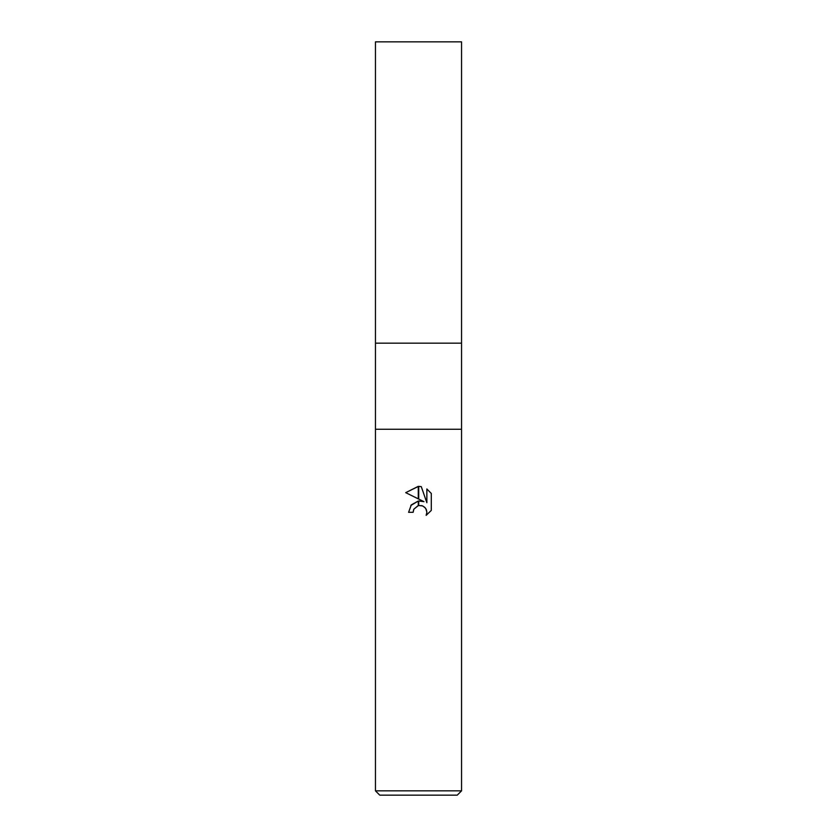 <?xml version="1.0" encoding="UTF-8"?>
<svg xmlns="http://www.w3.org/2000/svg" width="837" height="837" viewBox="0 0 837 837"><rect width="100%" height="100%" fill="white"/><g stroke="black" fill="none" stroke-linecap="round" stroke-linejoin="round"><path stroke-width="0.63" stroke-dasharray="4.18 3.14" d="M461.543 429.266L375.457 429.266L461.543 429.266M461.543 343.17L375.457 343.17L461.543 343.17M457.243 795.15L379.757 795.15M461.543 790.85L375.457 790.85M413.583 509.796L413.844 509.199M431.296 510.424L431.296 493.443M405.715 492.658L423.982 501.666M410.841 505.464L408.602 512.317L413.122 512.317M421.921 505.674L425.855 508.687M426.86 488.965L426.86 502.723L421.273 486.653M461.543 41.85L375.457 41.85"/><path stroke-width="1.26" d="M418.5 429.266L461.543 429.266L461.543 790.85L375.457 790.85L375.457 429.266L461.543 429.266L461.543 41.85L375.457 41.85L375.457 343.17L461.543 343.17L375.457 343.17L375.457 429.266L418.5 429.266M375.457 790.85L379.757 795.15L457.243 795.15L461.543 790.85M425.855 508.687L426.87 512.275L426.148 515.351L431.285 510.424L426.148 515.351L426.87 512.275L426.347 509.639L424.861 507.421L422.633 505.925L418.72 505.517L418.72 500.976L423.982 501.666L418.72 499.072L418.72 486.36L421.273 486.653L426.86 502.723L426.86 488.965L431.285 493.443L426.849 488.965M431.296 493.443L431.296 510.424M413.122 512.317L408.602 512.317L411.333 504.857L418.28 501.039L418.28 505.611L413.844 509.199L413.122 512.317L413.583 509.796M418.28 498.862L405.715 492.658L418.28 486.36L418.28 498.862M423.982 501.666L418.72 500.976M418.28 501.039L410.841 505.464M413.844 509.199L418.029 505.684M418.5 505.569L421.921 505.674M421.273 486.653L418.72 486.36M418.5 486.36L405.715 492.658"/></g></svg>
